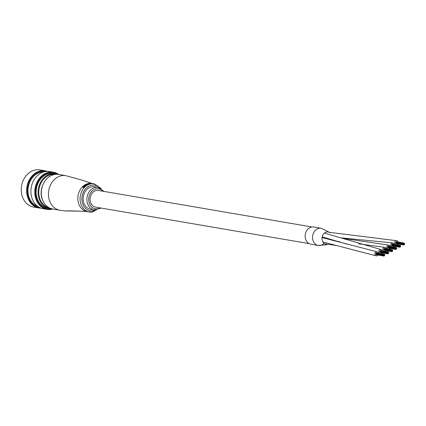 <?xml version="1.0" encoding="UTF-8"?>
<svg xmlns="http://www.w3.org/2000/svg" width="426" height="426" viewBox="0 0 426 426"><rect width="100%" height="100%" fill="white"/><g stroke="black" fill="none" stroke-linecap="round" stroke-linejoin="round"><path stroke-width="0.64" d="M67.872 210.785L83.437 211.28L68.517 210.929A3.898 2.934 -85.8 0 1 67.872 210.785L65.95 211.072L59.885 210.236A17.541 14.292 -80.3 0 1 49.437 200.406A17.541 14.292 -80.3 0 1 57.59 177.163A17.541 14.292 -80.3 0 1 65.796 175.656L82.761 180.347L91.973 183.425A14.292 11.646 -80.3 0 0 85.291 184.655A14.292 11.646 -80.3 0 0 78.645 203.596A14.292 11.646 -80.3 0 0 87.16 211.605L83.437 211.28M83.8 202.888A11.433 9.319 99.7 0 0 90.61 209.294L94.322 209.927A11.433 9.319 -80.3 0 1 87.511 203.521A11.433 9.319 -80.3 0 1 89.082 191.918A11.433 9.319 -80.3 0 1 98.177 187.387L94.46 186.753A11.433 9.319 99.7 0 0 85.37 191.285A11.433 9.319 99.7 0 0 83.8 202.888M85.109 186.103L83.267 187.067L83.709 185.864L83.198 186.247L83.033 187.323L85.173 186.295L83.097 187.52L82.74 187.12L83.097 187.52M83.81 185.944L83.368 186.268M85.461 185.864A14.5 11.816 -80.3 0 1 85.717 185.672L85.78 185.858A14.292 11.646 99.7 0 0 85.519 186.055L83.89 185.598L85.519 186.055M85.796 185.092L86.398 185.198A14.5 11.816 -80.3 0 1 86.664 185.028L86.728 185.214A14.292 11.646 99.7 0 0 86.457 185.385L85.216 185.448L85.855 185.283M85.743 184.437L86.052 184.367L85.802 184.623M87.096 184.778A14.5 11.816 -80.3 0 1 87.367 184.628L87.431 184.815A14.292 11.646 99.7 0 0 87.16 184.964L86.036 184.596L87.16 184.964M87.815 184.41A14.5 11.816 -80.3 0 1 88.091 184.282L88.155 184.474A14.292 11.646 99.7 0 0 87.873 184.596L86.755 184.229L87.873 184.596M88.235 183.888L88.832 183.995A14.5 11.816 -80.3 0 1 89.125 183.894L89.188 184.085A14.292 11.646 99.7 0 0 88.896 184.181L88.299 184.08M90.77 183.51L89.045 183.441L89.753 183.452L89.194 183.739L90.477 183.558A14.5 11.816 -80.3 0 1 90.77 183.51L90.834 183.707A14.292 11.646 99.7 0 0 90.546 183.755L89.258 183.931M89.471 183.659L89.966 183.606M88.091 184.282L87.458 184.176M89.125 183.894L86.979 184.128A14.5 11.816 99.7 0 0 86.755 184.229M87.367 184.628L86.313 184.447A14.5 11.816 99.7 0 0 86.036 184.596M85.717 185.672L85.083 185.56L85.157 185.257L85.083 185.56M86.664 185.028L84.151 185.401A14.5 11.816 99.7 0 0 83.89 185.598M45.886 171.47A18.323 14.931 99.7 0 0 36.87 172.956A18.323 14.931 99.7 0 0 27.386 192.472A18.323 14.931 99.7 0 0 39.714 207.569M41.066 208.138A18.84 15.352 -80.3 0 1 38.878 207.963A18.84 15.352 -80.3 0 1 26.646 192.222A18.84 15.352 -80.3 0 1 36.418 172.439A18.84 15.352 -80.3 0 1 45.231 170.821A18.84 15.352 -80.3 0 1 47.35 171.374M45.231 170.821L39.884 169.905A18.84 15.352 99.7 0 0 31.071 171.524A18.84 15.352 99.7 0 0 21.3 191.311A18.84 15.352 99.7 0 0 33.532 207.047L38.878 207.963M57.803 174.319A18.323 14.931 99.7 0 0 45.034 174.356A18.323 14.931 99.7 0 0 35.885 196.242A18.323 14.931 99.7 0 0 51.897 208.836M52.787 209.022A18.84 15.352 -80.3 0 1 47.046 209.358A18.84 15.352 -80.3 0 1 34.81 193.617A18.84 15.352 -80.3 0 1 44.581 173.835A18.84 15.352 -80.3 0 1 53.394 172.216A18.84 15.352 -80.3 0 1 58.697 174.442M53.394 172.216L49.533 171.556A18.84 15.352 99.7 0 0 40.72 173.174A18.84 15.352 99.7 0 0 30.949 192.957A18.84 15.352 99.7 0 0 43.186 208.697L47.046 209.358M55.114 174.367A17.024 13.872 99.7 0 0 47.648 175.906A17.024 13.872 99.7 0 0 38.803 193.473A17.024 13.872 99.7 0 0 49.379 207.899M51.136 208.623A17.541 14.292 -80.3 0 1 49.491 208.458A17.541 14.292 -80.3 0 1 38.1 193.803A17.541 14.292 -80.3 0 1 47.195 175.384A17.541 14.292 -80.3 0 1 55.401 173.877A17.541 14.292 -80.3 0 1 57.009 174.271M43.484 171.987A17.541 14.292 99.7 0 0 37.099 173.659A17.541 14.292 99.7 0 0 27.956 190.97A17.541 14.292 99.7 0 0 37.621 206.28M55.401 173.877L53.474 173.547A17.541 14.292 99.7 0 0 45.268 175.054A17.541 14.292 99.7 0 0 36.173 193.473A17.541 14.292 99.7 0 0 47.563 208.128L49.491 208.458M394.109 244.242A2.077 1.693 99.7 0 0 394.077 244.135A2.077 1.693 99.7 0 0 392.82 242.921A2.077 1.693 99.7 0 0 391.185 243.725A2.077 1.693 99.7 0 0 390.871 245.802A2.077 1.693 99.7 0 0 391.414 246.675M392.91 246.931A2.077 1.693 99.7 0 0 393.773 246.196M398.081 242.032A2.077 1.693 99.7 0 0 398.033 241.872A2.077 1.693 99.7 0 0 396.792 240.711A2.077 1.693 99.7 0 0 395.142 241.537A2.077 1.693 99.7 0 0 394.854 243.645A2.077 1.693 99.7 0 0 395.381 244.46M396.883 244.716A2.077 1.693 99.7 0 0 397.746 243.986M321.172 228.283A8.706 7.093 99.7 0 0 314.25 231.733A8.706 7.093 99.7 0 0 313.051 240.568A8.706 7.093 99.7 0 0 318.233 245.445L310.81 244.173A8.706 7.093 99.7 0 1 305.628 239.295A8.706 7.093 99.7 0 1 306.821 230.461A8.706 7.093 99.7 0 1 313.744 227.01L321.172 228.283A8.706 7.093 99.7 0 1 321.295 228.304A8.706 7.093 99.7 0 0 321.161 228.277A8.706 7.093 99.7 0 0 314.122 231.925A8.706 7.093 99.7 0 0 313.201 240.983A8.706 7.093 99.7 0 0 318.243 245.445A8.706 7.093 99.7 0 0 318.355 245.461M322.45 241.052A6.246 5.091 99.7 0 0 327.466 244.29M330.081 232.825A6.246 5.091 99.7 0 0 324.064 233.416A6.246 5.091 99.7 0 0 322.269 240.514M382.191 250.877A2.077 1.693 99.7 0 0 382.111 250.616A2.077 1.693 99.7 0 0 380.908 249.551A2.077 1.693 99.7 0 0 379.225 250.424A2.077 1.693 99.7 0 0 379.007 252.591A2.077 1.693 99.7 0 0 379.497 253.305M380.993 253.561A2.077 1.693 99.7 0 0 381.861 252.831M378.224 253.087A2.077 1.693 99.7 0 0 378.134 252.82A2.077 1.693 99.7 0 0 376.935 251.766A2.077 1.693 99.7 0 0 375.253 252.639A2.077 1.693 99.7 0 0 375.04 254.807A2.077 1.693 99.7 0 0 376.238 255.861A2.077 1.693 99.7 0 0 377.889 255.041M390.136 246.457A2.077 1.693 99.7 0 0 390.067 246.223A2.077 1.693 99.7 0 0 388.853 245.131A2.077 1.693 99.7 0 0 387.175 245.988A2.077 1.693 99.7 0 0 386.941 248.134A2.077 1.693 99.7 0 0 387.442 248.885M388.938 249.141A2.077 1.693 99.7 0 0 389.801 248.406M386.164 248.667A2.077 1.693 99.7 0 0 386.062 248.353A2.077 1.693 99.7 0 0 384.88 247.341A2.077 1.693 99.7 0 0 383.182 248.241A2.077 1.693 99.7 0 0 383.001 250.429A2.077 1.693 99.7 0 0 383.469 251.095M384.966 251.351A2.077 1.693 99.7 0 0 385.834 250.621M312.008 226.978L98.411 190.459A8.445 6.88 99.7 0 0 91.696 193.803A8.445 6.88 99.7 0 0 90.536 202.377A8.445 6.88 99.7 0 0 95.568 207.111L309.159 243.629M403.71 244.114L404.029 243.938L403.71 244.114M403.257 243.917L403.571 243.736L403.257 243.917M396.148 242.469L395.866 242.708M403.385 244.3L403.699 244.119L403.385 244.3M403.582 243.731L403.901 243.555L403.582 243.731M404.04 243.933L404.354 243.757L404.04 243.933M403.837 244.503L404.157 244.327L403.837 244.503M403.039 244.263L403.358 244.087L403.039 244.263M395.93 242.815L395.616 242.996L395.892 243.044M403.907 243.55L404.226 243.374L403.907 243.55M404.167 244.316L404.482 244.141L404.167 244.316M403.513 244.684L403.832 244.508L403.513 244.684M403.166 244.646L403.486 244.471L403.166 244.646M395.807 243.124L396.02 243.427M403.635 243.31L403.954 243.134L403.635 243.31M396.531 241.861L396.201 241.947M404.38 243.97L404.7 243.794L404.38 243.97M403.784 244.923L404.104 244.748L403.784 244.923M396.35 243.576L396.643 243.704M403.31 243.491L403.624 243.315L403.31 243.491M396.201 242.043L395.887 242.224L396.164 242.272M404.253 243.587L404.572 243.411L404.253 243.587M404.109 244.742L404.428 244.567L404.109 244.742M399.737 246.329L400.057 246.148L399.737 246.329M399.284 246.127L399.599 245.951L399.284 246.127M392.176 244.678L391.893 244.923M399.412 246.51L399.726 246.334L399.412 246.51M399.609 245.94L399.929 245.765L399.609 245.94M400.067 246.143L400.387 245.967L400.067 246.143M399.066 246.473L399.386 246.297L399.066 246.473M391.963 245.03L391.643 245.206L391.92 245.254M399.934 245.759L400.254 245.584L399.934 245.759M400.195 246.526L400.515 246.35L400.195 246.526M399.194 246.856L399.513 246.681L399.194 246.856M391.84 245.333L392.048 245.637M399.663 245.52L399.982 245.344L399.663 245.52M392.559 244.077L392.229 244.162M400.408 246.18L400.728 246.004L400.408 246.18M399.812 247.133L400.131 246.958L399.812 247.133M392.378 245.786L392.671 245.914M399.338 245.701L399.657 245.525L399.338 245.701M392.229 244.258L391.915 244.433L392.192 244.481M400.28 245.797L400.6 245.621L400.28 245.797M400.142 246.952L400.456 246.776L400.142 246.952M395.312 248.337L395.626 248.161L395.312 248.337M388.203 246.894L387.921 247.133M395.637 248.15L395.956 247.975L395.637 248.15M396.095 248.358L396.414 248.177L396.095 248.358M395.094 248.683L395.413 248.507L395.094 248.683M387.99 247.24L387.671 247.415L387.953 247.463M395.962 247.969L396.281 247.794L395.962 247.969M396.223 248.741L396.542 248.56L396.223 248.741M395.221 249.066L395.541 248.89L395.221 249.066M387.868 247.543L388.081 247.847M395.69 247.73L396.01 247.554L395.69 247.73M388.587 246.287L388.256 246.372M396.441 248.39L396.755 248.214L396.441 248.39M395.839 249.343L396.159 249.167L395.839 249.343M388.405 247.996L388.698 248.124M395.365 247.911L395.685 247.735L395.365 247.911M388.262 246.468L387.942 246.643L388.219 246.691M396.313 248.007L396.627 247.831L396.313 248.007M396.169 249.162L396.484 248.986L396.169 249.162M391.34 250.547L391.659 250.371L391.34 250.547M384.231 249.103L383.948 249.343M391.664 250.36L391.984 250.184L391.664 250.36M392.122 250.568L392.442 250.392L392.122 250.568M391.925 251.138L391.723 251.436L391.915 251.138M391.121 250.898L391.441 250.717L391.121 250.898M384.018 249.45L383.698 249.625L383.98 249.673M391.995 250.179L392.309 250.003L391.995 250.179M392.25 250.951L392.57 250.776L392.25 250.951M391.249 251.281L391.569 251.1L391.249 251.281M383.895 249.753L384.108 250.057M391.718 249.945L391.915 249.647L391.712 249.945M384.614 248.496L384.284 248.582M392.468 250.605L392.783 250.424L392.468 250.605M391.872 251.558L392.186 251.377L391.872 251.558M384.433 250.211L384.726 250.334M384.289 248.677L383.97 248.853L384.247 248.901M392.341 250.216L392.655 250.041L392.341 250.216M392.197 251.372L392.516 251.196L392.197 251.372M387.367 252.762L387.687 252.581L387.367 252.762M380.264 251.313L379.981 251.553M387.692 252.575L388.011 252.394L387.692 252.575M388.15 252.778L388.469 252.602L388.15 252.778M387.953 253.348L388.267 253.172L387.953 253.348M387.149 253.108L387.468 252.932L387.149 253.108M380.045 251.66L379.726 251.835L380.008 251.883M388.022 252.394L388.336 252.213L388.022 252.394M388.278 253.161L388.597 252.985L388.278 253.161M387.628 253.529L387.942 253.353L387.628 253.529M387.277 253.491L387.596 253.316L387.277 253.491M379.923 251.968L380.136 252.267M380.642 250.706L380.312 250.792M388.496 252.815L388.81 252.639L388.496 252.815M387.9 253.768L388.214 253.592L387.9 253.768M380.461 252.421L380.753 252.543M380.317 250.887L379.997 251.063L380.28 251.111M388.368 252.432L388.688 252.251L388.368 252.432M388.224 253.587L388.544 253.406L388.224 253.587M318.233 245.445A8.706 7.093 99.7 0 0 323.675 243.715M383.395 254.972L383.714 254.796L383.395 254.972M376.291 253.523L376.009 253.763M383.725 254.785L384.039 254.61L383.725 254.785M384.177 254.988L384.497 254.812L384.177 254.988M383.98 255.557L384.3 255.382L383.98 255.557M383.182 255.318L383.496 255.142L383.182 255.318M376.073 253.869L375.753 254.05L376.036 254.098M384.05 254.604L384.364 254.428L384.05 254.604M384.305 255.371L384.625 255.195L384.305 255.371M383.656 255.738L383.97 255.563L383.656 255.738M383.309 255.701L383.624 255.525L383.309 255.701M375.95 254.178L376.163 254.482M376.669 252.916L376.339 253.001M384.524 255.025L384.843 254.849L384.524 255.025M383.927 255.978L384.247 255.802L383.927 255.978M376.493 254.631L376.781 254.759M376.344 253.097L376.025 253.278L376.307 253.326M384.396 254.641L384.715 254.466L384.396 254.641M384.252 255.797L384.572 255.621L384.252 255.797M102.911 191.226A10.133 8.259 99.7 0 0 92.463 190.72A10.133 8.259 99.7 0 0 89.247 203.095A10.133 8.259 99.7 0 0 100.067 207.877M42.307 199.187A17.541 14.292 99.7 0 0 52.76 209.017C47.733 207.973 44.219 204.677 42.211 199.134C37.717 187.355 47.93 171.96 58.671 174.436A17.541 14.292 99.7 0 0 44.725 181.385A17.541 14.292 99.7 0 0 42.307 199.187M99.593 187.765A12.993 10.586 99.7 0 0 86.419 187.957A12.993 10.586 99.7 0 0 82.607 203.548A12.993 10.586 99.7 0 0 92.724 210.907A1.299 0.735 84 0 1 92.117 212.068A1.299 0.735 84 0 1 92.005 212.068A14.292 11.646 -80.3 0 1 89.385 211.983A14.292 11.646 -80.3 0 1 80.871 203.974A14.292 11.646 -80.3 0 1 82.836 189.469A14.292 11.646 -80.3 0 1 94.205 183.808L91.973 183.425M92.724 210.907A2.599 2.119 99.7 0 0 93.464 210.668L94.694 209.981M93.113 211.706A1.299 0.628 -119.1 0 0 93.358 211.674A1.299 0.628 -119.1 0 0 93.464 210.668M94.322 209.927L101.186 208.069M87.16 211.605L92.117 212.068L96.335 210.018M101.372 188.67L94.205 183.808M59.885 210.236L52.76 209.017M65.796 175.656L58.671 174.436M68.517 210.929L67.659 210.763M65.95 211.072L68.048 210.897M104.029 191.418L98.177 187.387M341.157 237.868L392.82 242.921M329.255 232.314L396.792 240.711M318.243 245.445L325.917 244.828L327.589 244.306M321.161 228.283L329.463 232.346M324.415 233.091L380.908 249.551M322.194 236.856L346.855 244.157M322.067 237.57L376.935 251.766M322.903 241.995L376.238 255.861M342.36 238.267L388.853 245.131M337.738 241.462L339.469 241.675M358.798 243.821L384.854 247.336M324.916 243.912L336.95 245.552M403.449 243.624L396.026 242.351L403.433 243.608M403.161 244.38L395.738 243.108M403.23 243.97L395.807 242.698M404.104 243.257L404.45 243.294M403.635 244.801L403.369 244.753M403.289 244.764L395.866 243.496M403.827 243.017L396.404 241.744M403.912 245.041L396.484 243.768M403.502 243.198L396.079 241.931M399.476 245.834L392.053 244.561M399.189 246.59L391.766 245.323M399.258 246.18L391.835 244.913M400.131 245.467L400.477 245.504M399.663 247.011L399.396 246.963M399.316 246.974L391.893 245.706M399.86 245.227L392.431 243.96M399.939 247.25L392.511 245.983M399.46 245.818L392.037 244.551M399.529 245.408L392.106 244.141M395.504 248.044L388.081 246.776M395.216 248.8L387.793 247.533M395.291 248.39L387.862 247.123M395.695 249.221L395.424 249.178M395.344 249.183L387.921 247.916M395.887 247.437L388.464 246.169M395.967 249.46L388.544 248.193M395.488 248.028L388.065 246.76M395.557 247.618L388.134 246.35M396.505 247.714L396.02 247.634M384.092 248.97L391.515 250.243L384.108 248.986M391.249 251.01L383.821 249.742M391.318 250.6L383.895 249.332M391.723 251.436L391.451 251.388M391.377 251.399L383.948 250.126M391.915 249.647L384.492 248.379M391.995 251.67L384.572 250.403M391.59 249.833L384.161 248.56M392.532 249.924L392.048 249.844M380.12 251.18L387.548 252.453L380.136 251.196M387.277 253.225L379.854 251.952M387.346 252.815L379.923 251.542M387.751 253.646L387.479 253.598M387.404 253.608L379.981 252.336M387.942 251.862L380.519 250.589M388.022 253.885L380.599 252.613M387.617 252.043L380.194 250.77M388.56 252.139L388.075 252.054M376.153 253.395L383.576 254.663L376.163 253.406M383.304 255.435L375.881 254.168M383.373 255.025L375.95 253.758M383.778 255.856L383.507 255.808M383.432 255.818L376.009 254.551M383.97 254.072L376.547 252.804M384.05 256.095L376.627 254.823M383.645 254.253L376.222 252.985M384.587 254.349L384.108 254.263"/></g></svg>
